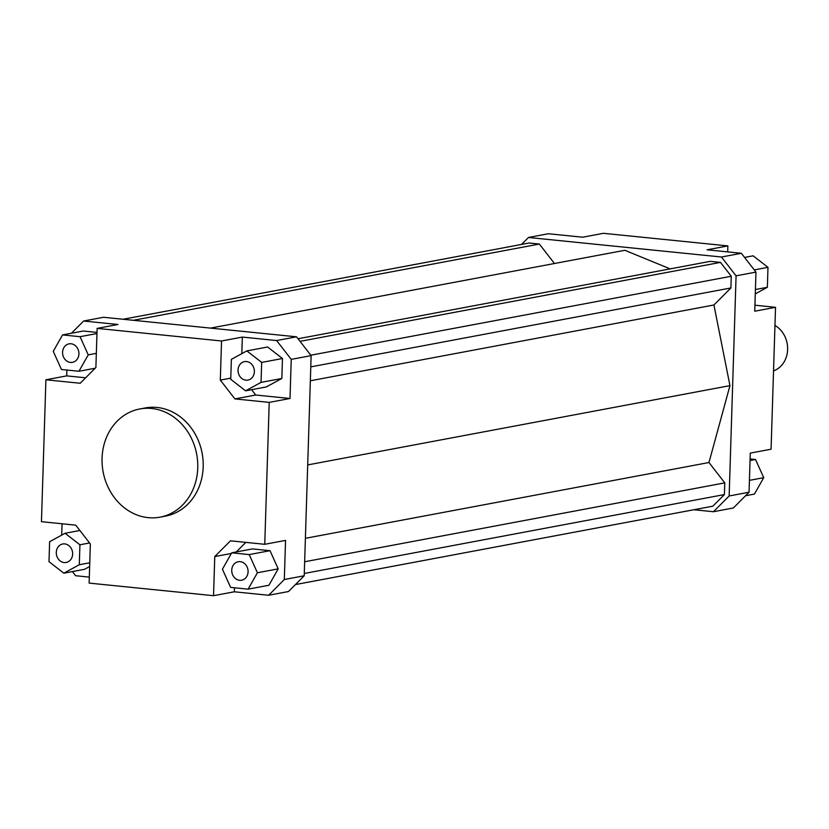 <?xml version="1.0" encoding="UTF-8"?>
<svg xmlns="http://www.w3.org/2000/svg" width="829" height="829" viewBox="0 0 829 829"><rect width="100%" height="100%" fill="white"/><g stroke="black" fill="none" stroke-linecap="round" stroke-linejoin="round"><path stroke-width="1.24" d="M774.96 325.445A24.766 21.419 79.4 0 1 786.648 341.227A24.766 21.419 79.4 0 1 787.467 345.589A24.766 21.419 79.4 0 1 787.55 346.543A24.766 21.419 79.4 0 1 773.54 370.895M787.467 345.589L787.426 345.258A21.057 18.217 -100.6 0 0 786.731 341.548L786.648 341.227M139.749 408.977L145.179 407.961A55.035 47.605 79.4 0 1 203.188 466.882A55.035 47.605 79.4 0 1 165.489 516.125L160.059 517.151A55.035 47.605 79.4 0 1 102.06 458.219A55.035 47.605 79.4 0 1 139.749 408.977A55.035 47.605 79.4 0 1 197.758 467.908A55.035 47.605 79.4 0 1 160.059 517.151M231.737 570.155A9.399 8.135 79.4 0 1 238.182 561.751A9.399 8.135 79.4 0 1 248.089 571.813A9.399 8.135 79.4 0 1 241.653 580.227A9.399 8.135 79.4 0 1 231.737 570.155M64.755 543.897A9.399 8.135 79.4 0 1 72.61 552.881A9.399 8.135 79.4 0 1 66.196 562.466A9.399 8.135 79.4 0 1 64.165 562.549A9.399 8.135 79.4 0 1 56.31 553.565A9.399 8.135 79.4 0 1 62.724 543.99A9.399 8.135 79.4 0 1 64.755 543.897M78.921 353.931A9.399 8.135 79.4 0 1 72.486 362.335A9.399 8.135 79.4 0 1 62.579 352.273A9.399 8.135 79.4 0 1 69.014 343.859A9.399 8.135 79.4 0 1 78.921 353.931M245.912 380.179A9.399 8.135 79.4 0 1 238.058 371.195A9.399 8.135 79.4 0 1 244.472 361.62A9.399 8.135 79.4 0 1 246.493 361.537A9.399 8.135 79.4 0 1 254.348 370.522A9.399 8.135 79.4 0 1 247.933 380.096A9.399 8.135 79.4 0 1 245.912 380.179M755.965 272.099L741.354 253.28L721.468 257.011L736.079 275.829L755.965 272.099L754.742 311.207L775.529 307.31L771.074 449.214L750.276 453.121L749.053 492.239L729.157 495.97L713.458 511.721L693.894 509.742M741.354 253.28L707.064 249.809L727.862 245.902L603.45 233.312L582.652 237.208L548.363 233.737L528.467 237.477L721.468 257.011M521.534 244.431L528.467 237.477M736.079 275.829L729.157 495.97M554.466 263.508L539.358 244.058L529.099 243.011L123.096 319.258M670.143 268.886L624.869 250.285L210.483 328.108M295.445 584.569L712.836 506.177L724.401 494.571L724.774 482.872L708.971 462.52L729.955 385.63L713.924 304.989L730.898 287.964L731.261 276.254L720.494 262.389L710.235 261.353L298.025 338.76M713.458 511.721L733.354 507.98L749.053 492.239M727.862 245.902L727.675 251.892M245.819 542.384L236.265 551.959M71.429 333.258L83.625 321.02L117.925 324.491L97.128 328.388L221.54 340.988L242.337 337.082L276.627 340.553L291.238 359.371L290.005 398.49L269.218 402.386L264.752 544.301L230.462 540.829L214.763 556.58L231.343 553.461M268.627 595.263L288.513 591.523L304.212 575.772L284.316 579.512L268.627 595.263L234.327 591.792L234.462 587.771M234.327 591.792L213.54 595.688L214.763 556.58M89.314 577.108L75.626 575.72L72.403 571.575M213.54 595.688L89.128 583.098L90.351 543.979L75.74 525.161L41.45 521.69L45.906 379.786L66.703 375.879L66.89 370.045M304.212 575.772L311.134 355.631L296.523 336.812L103.521 317.279L83.625 321.02M296.523 336.812L276.627 340.553M85.646 377.796L66.703 375.879M62.548 334.926L53.253 351.33L61.46 369.496L78.952 371.268L88.247 354.874L80.04 336.698L62.548 334.926L83.335 331.02L97.003 332.408M291.238 359.371L311.134 355.631M264.752 544.301L285.549 540.394L284.316 579.512M241.819 353.641L242.337 337.082M251.581 389.692L255.715 395.018L290.005 398.49M282.461 358.511L281.839 378.47L266.368 386.915L245.581 390.822L261.042 382.376L261.674 362.418L282.461 358.511L267.622 346.999L246.835 350.905L231.364 359.351L230.742 379.309L245.581 390.822M45.906 379.786L80.206 383.257L95.895 367.506L97.128 328.388M230.773 378.138L220.307 380.107L234.918 398.915L255.715 395.018M269.218 402.386L234.918 398.915M261.042 382.376L281.839 378.47M261.674 362.418L246.835 350.905M220.307 380.107L221.54 340.988M80.04 336.698L96.962 333.527M88.247 354.874L96.34 353.351M78.952 371.268L95.19 368.221M49.626 541.71L48.994 561.668L63.833 573.181L79.304 564.736L79.926 544.777L65.087 533.265L49.626 541.71M65.087 533.265L79.874 530.487M79.926 544.777L89.563 542.974M79.304 564.736L89.76 562.777M89.646 566.539L84.631 569.274L63.833 573.181M61.698 535.119L62.061 523.783M248.12 589.16L268.917 585.253L278.202 568.849L270.005 550.684L252.503 548.912L231.705 552.819L222.421 569.212L230.617 587.388L248.12 589.16L257.415 572.756L249.208 554.591L231.705 552.819M249.208 554.591L270.005 550.684M257.415 572.756L278.202 568.849M744.577 257.425L753.146 255.819L767.986 267.332L767.364 287.29L755.416 289.528M767.986 267.332L754.266 269.902M767.364 287.29L755.281 293.88M754.929 305.217L775.529 307.31M750.1 458.955L755.53 459.504L763.727 477.67L754.442 494.074L745.561 495.742M755.53 459.504L750.048 460.53M763.727 477.67L749.426 480.364M729.955 385.63L307.694 464.924M310.336 380.78L713.924 304.989M300.036 341.351L720.494 262.389M310.802 355.216L731.261 276.254M730.898 287.964L310.782 366.864M133.355 320.305L539.358 244.058M304.647 561.761L724.774 482.872M305.393 538.311L708.971 462.52M304.284 573.471L724.401 494.571"/></g></svg>
